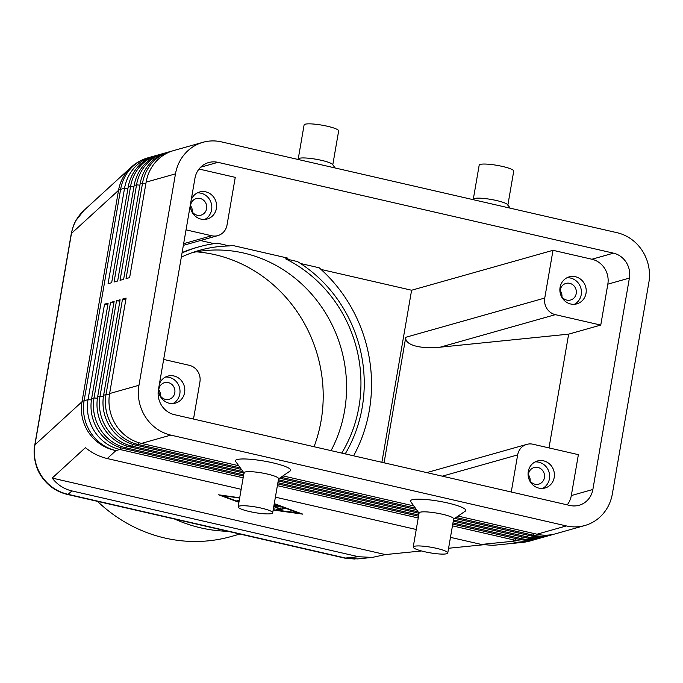 <?xml version="1.0" encoding="UTF-8"?>
<svg xmlns="http://www.w3.org/2000/svg" width="683" height="683" viewBox="0 0 683 683"><rect width="100%" height="100%" fill="white"/><g stroke="black" fill="none" stroke-linecap="round" stroke-linejoin="round"><path stroke-width="1.02" d="M331.05 450.635A133.245 124.562 74.2 0 0 344.556 410.91A133.245 124.562 74.2 0 0 243.729 253.051A133.245 124.562 74.2 0 0 192.401 252.59M357.585 558.899L345.496 558.037A17.536 5.541 102.9 0 1 344.539 558.079A17.536 5.541 102.9 0 1 344.514 558.071L67.147 494.39A17.536 5.541 -77.1 0 0 67.173 494.398A17.536 5.541 -77.1 0 0 68.129 494.347C57.124 491.803 48.322 485.775 41.74 476.264C35.456 466.557 33.194 456.065 34.953 444.804A17.536 2.834 -170.2 0 0 34.756 445.12C33.16 451.19 34.193 466.054 41.091 475.906C47.451 485.511 56.151 491.666 67.173 494.39M421.488 550.968L385.366 554.579L372.261 557.43L358.515 556.73L71.877 490.915C63.937 489.019 57.372 484.742 52.181 478.074L85.409 447.672C92.009 453.042 99.291 456.671 107.248 458.549L241.167 489.301M481.327 544.436L492.87 545.358L522.751 542.37A42.073 35.875 -95.7 0 1 511.49 541.423L481.327 544.436L450.473 537.359M483.052 544.803L448.586 548.253M238.734 465.738L141.449 443.404A42.073 39.332 -105.8 0 1 116.008 425.099A42.073 39.332 -105.8 0 1 109.613 393.553L126.099 298.078L122.505 299.094L106.01 394.561A42.073 39.332 74.2 0 0 112.413 426.115A42.073 39.332 74.2 0 0 137.855 444.411L240.339 467.949M456.048 517.475L533.406 535.233A42.073 39.332 74.2 0 0 551.907 534.815A42.073 39.332 74.2 0 0 553.691 534.26M171.817 151.139A42.073 39.332 74.2 0 0 170.007 151.6A42.073 39.332 74.2 0 0 158.926 156.842A42.073 39.332 74.2 0 0 142.534 183.164L126.039 278.63L129.633 277.622L146.128 182.148L175.48 173.858A42.073 39.332 -105.8 0 1 191.88 147.545A42.073 39.332 -105.8 0 1 202.962 142.295A42.073 39.332 -105.8 0 1 221.454 141.876L617.014 232.69A42.073 39.332 -105.8 0 1 642.455 250.994A42.073 39.332 -105.8 0 1 648.85 282.54L612.335 493.946A42.073 39.332 -105.8 0 1 595.943 520.267A42.073 39.332 -105.8 0 1 584.861 525.509A42.073 39.332 -105.8 0 1 566.361 525.927L537 534.217L458.062 516.092M584.861 525.509L555.501 533.799A42.073 39.332 -105.8 0 1 537 534.217M141.449 443.404L170.81 435.114A42.073 39.332 -105.8 0 1 145.368 416.809A42.073 39.332 -105.8 0 1 138.965 385.263L109.613 393.553M243.455 476.025L123.469 448.475A42.073 39.332 -105.8 0 1 98.036 430.17A42.073 39.332 -105.8 0 1 91.633 398.624L108.127 303.15L104.533 304.166L88.039 399.64A42.073 39.332 74.2 0 0 94.433 431.186A42.073 39.332 74.2 0 0 119.875 449.491L243.157 477.793M241.406 469.417L135.456 445.094A42.073 39.332 -105.8 0 1 110.014 426.79A42.073 39.332 -105.8 0 1 103.62 395.244L120.106 299.769L116.511 300.785L100.025 396.26A42.073 39.332 74.2 0 0 106.42 427.806A42.073 39.332 74.2 0 0 131.862 446.11L243.011 471.629M453.478 519.951L527.413 536.923A42.073 39.332 74.2 0 0 545.913 536.505A42.073 39.332 74.2 0 0 547.698 535.95M551.907 534.815L549.508 535.489A42.073 39.332 -105.8 0 1 531.007 535.907L454.707 518.388M243.968 473.071L129.463 446.784A42.073 39.332 -105.8 0 1 104.021 428.48A42.073 39.332 -105.8 0 1 97.626 396.934L114.121 301.459L110.518 302.475L94.032 397.95A42.073 39.332 74.2 0 0 100.427 429.496A42.073 39.332 74.2 0 0 125.868 447.8L243.66 474.839M452.966 522.896L521.419 538.614A42.073 39.332 74.2 0 0 539.92 538.195A42.073 39.332 74.2 0 0 541.704 537.641M545.913 536.505L543.514 537.18A42.073 39.332 -105.8 0 1 525.022 537.606L453.273 521.129M452.462 525.85L515.434 540.313A42.073 39.332 74.2 0 0 533.935 539.886A42.073 39.332 74.2 0 0 535.72 539.331M539.92 538.195L537.53 538.87A42.073 39.332 -105.8 0 1 519.029 539.297L452.769 524.083M146.128 182.148A42.073 39.332 -105.8 0 1 162.52 155.826A42.073 39.332 -105.8 0 1 173.602 150.584L202.962 142.295M159.831 154.52A42.073 39.332 74.2 0 0 158.021 154.981A42.073 39.332 74.2 0 0 146.939 160.223A42.073 39.332 74.2 0 0 130.547 186.544L114.052 282.019L117.647 281.003L134.141 185.528A42.073 39.332 -105.8 0 1 150.533 159.216A42.073 39.332 -105.8 0 1 161.615 153.965L164.014 153.291A42.073 39.332 74.2 0 0 152.932 158.533A42.073 39.332 74.2 0 0 136.54 184.854L120.046 280.329L123.64 279.313L140.135 183.838A42.073 39.332 -105.8 0 1 156.527 157.517A42.073 39.332 -105.8 0 1 167.608 152.275L170.007 151.6M153.837 156.211A42.073 39.332 74.2 0 0 152.027 156.672A42.073 39.332 74.2 0 0 140.946 161.922A42.073 39.332 74.2 0 0 124.554 188.235L108.068 283.71L111.662 282.694L128.148 187.219A42.073 39.332 -105.8 0 1 144.54 160.906A42.073 39.332 -105.8 0 1 155.622 155.656L158.021 154.981M165.824 152.83A42.073 39.332 74.2 0 0 164.014 153.291M163.655 359.429L189.311 365.32A14.027 13.114 -105.8 0 1 197.788 371.424A14.027 13.114 -105.8 0 1 199.923 381.942L193.511 419.055M199.035 169.034L235.259 177.358L227.012 225.091A14.027 13.114 -105.8 0 1 221.548 233.859A14.027 13.114 -105.8 0 1 217.86 235.609A14.027 13.114 -105.8 0 1 211.687 235.755L183.65 243.669M548.995 447.903L568.649 334.149L440.117 347.195C430.051 348.159 421.633 347.707 414.837 345.837C408.297 343.865 405.267 341.013 405.753 337.291L384.068 462.809M440.117 347.195L555.364 314.658A14.027 13.114 -105.8 0 1 546.887 308.562A14.027 13.114 -105.8 0 1 544.752 298.044L405.753 337.291M442.285 476.171L517.663 454.895A14.027 13.114 -105.8 0 1 523.127 446.119A14.027 13.114 -105.8 0 1 526.824 444.368A14.027 13.114 -105.8 0 1 532.988 444.232L578.381 454.656L571.312 495.568A21.036 19.67 74.2 0 1 567.214 504.857M158.866 389.148A8.623 8.059 74.2 0 0 169.179 399.273A8.623 8.059 74.2 0 0 174.805 392.81A8.623 8.059 74.2 0 0 164.492 382.676A8.623 8.059 74.2 0 0 158.866 389.148M159.429 383.88A14.027 13.114 -105.8 0 1 167.822 376.128A14.027 13.114 -105.8 0 1 184.598 392.597A14.027 13.114 -105.8 0 1 175.437 403.124A14.027 13.114 -105.8 0 1 158.456 389.541M172.978 403.551A14.027 13.114 74.2 0 0 179.808 393.954A14.027 13.114 74.2 0 0 165.491 377.05M160.522 396.123A8.623 8.059 74.2 0 0 158.763 389.891M560.282 289.882A8.623 8.059 74.2 0 0 570.595 300.016A8.623 8.059 74.2 0 0 576.23 293.545A8.623 8.059 74.2 0 0 565.917 283.419A8.623 8.059 74.2 0 0 560.282 289.882M586.014 293.34A14.027 13.114 -105.8 0 1 576.862 303.858A14.027 13.114 -105.8 0 1 560.077 287.381A14.027 13.114 -105.8 0 1 569.238 276.863A14.027 13.114 -105.8 0 1 586.014 293.34M574.394 304.294A14.027 13.114 74.2 0 0 581.224 294.689A14.027 13.114 74.2 0 0 566.907 277.785M561.947 296.857A8.623 8.059 74.2 0 0 560.188 290.634M190.668 205.02A8.623 8.059 74.2 0 0 200.981 215.145A8.623 8.059 74.2 0 0 206.616 208.682A8.623 8.059 74.2 0 0 196.294 198.548A8.623 8.059 74.2 0 0 190.668 205.02M191.231 199.76A14.027 13.114 -105.8 0 1 199.624 192A14.027 13.114 -105.8 0 1 216.4 208.477A14.027 13.114 -105.8 0 1 207.248 218.995A14.027 13.114 -105.8 0 1 190.258 205.412M204.78 219.422A14.027 13.114 74.2 0 0 211.61 209.826A14.027 13.114 74.2 0 0 197.293 192.922M192.333 211.995A8.623 8.059 74.2 0 0 190.574 205.762M528.48 474.011A8.623 8.059 74.2 0 0 538.793 484.136A8.623 8.059 74.2 0 0 544.428 477.673A8.623 8.059 74.2 0 0 534.106 467.539A8.623 8.059 74.2 0 0 528.48 474.011M554.212 477.468A14.027 13.114 -105.8 0 1 545.051 487.986A14.027 13.114 -105.8 0 1 528.275 471.509A14.027 13.114 -105.8 0 1 537.436 460.991A14.027 13.114 -105.8 0 1 554.212 477.468M542.592 488.413A14.027 13.114 74.2 0 0 549.422 478.817A14.027 13.114 74.2 0 0 535.105 461.913M530.145 480.986A8.623 8.059 74.2 0 0 528.386 474.753M413.215 547.04L419.106 512.942A17.536 2.834 9.8 0 1 442.371 514.231A17.536 2.834 9.8 0 1 453.657 518.909L447.766 553.008A17.536 2.834 9.8 0 1 424.502 551.71A17.536 2.834 9.8 0 1 413.215 547.04A17.536 2.834 9.8 0 1 436.488 548.329A17.536 2.834 9.8 0 1 447.766 553.008M419.063 513.172L410.756 501.715A28.054 4.542 9.8 0 1 447.732 502.987A28.054 4.542 9.8 0 1 465.294 511.14L453.614 519.14M272.688 512.805L278.579 478.706A17.536 2.834 -170.2 0 0 267.292 474.036A17.536 2.834 -170.2 0 0 244.027 472.738L238.136 506.837A17.536 2.834 -170.2 0 0 249.423 511.516A17.536 2.834 -170.2 0 0 272.688 512.805A17.536 2.834 -170.2 0 0 261.401 508.135A17.536 2.834 -170.2 0 0 238.136 506.837M244.181 473.242L235.678 461.52A28.054 4.542 9.8 0 1 272.654 462.792A28.054 4.542 9.8 0 1 290.207 470.937L278.263 479.125M472.576 199.53L473.601 198.83A17.536 2.834 9.8 0 1 496.558 200.537A17.536 2.834 9.8 0 1 507.691 204.712L510.192 208.17M473.293 199.248L479.184 165.149A17.536 2.834 9.8 0 1 502.449 166.439A17.536 2.834 9.8 0 1 513.736 171.117L507.845 205.216M335.114 167.967L332.604 164.518A17.536 2.834 -170.2 0 0 321.48 160.334A17.536 2.834 -170.2 0 0 298.522 158.627L297.498 159.335M332.8 164.782L338.648 130.914A17.536 2.834 -170.2 0 0 327.37 126.244A17.536 2.834 -170.2 0 0 304.097 124.946L298.249 158.815M182.113 252.565A136.754 127.841 74.2 0 1 196.183 247.63L198.574 246.956A136.754 127.841 74.2 0 1 217.553 243.216L229.445 245.948L231.844 245.274L287.995 258.165L285.605 258.848L297.498 261.572A136.754 127.841 74.2 0 1 345.214 453.888M341.731 453.085A133.245 124.562 74.2 0 0 285.605 258.848M97.456 501.348A150.772 140.946 74.2 0 0 164.868 538.033A150.772 140.946 74.2 0 0 231.161 536.522L239.895 534.055M174.669 519.071A150.772 140.946 74.2 0 0 200.819 527.882A150.772 140.946 74.2 0 0 227.9 531.297M314.052 446.733A140.254 131.119 74.2 0 0 214.949 254.682A140.254 131.119 74.2 0 0 196.234 251.831M353.598 455.809A147.067 137.479 74.2 0 0 319.166 267.779L300.511 263.493M198.574 246.956A136.754 127.841 74.2 0 0 182.045 252.966M229.445 245.948A133.245 124.562 74.2 0 0 199.53 250.328A133.245 124.562 74.2 0 0 181.319 257.149M200.461 240.527L214.121 243.66M555.364 314.658L600.758 325.082L607.827 284.171A21.036 19.67 74.2 0 0 591.905 259.241L552.999 250.311L411.601 290.232L381.874 462.306M411.601 290.232L321.019 269.435M217.92 162.332L613.479 253.154A21.036 19.67 -105.8 0 1 629.393 278.075L592.878 489.48A21.036 19.67 -105.8 0 1 579.141 505.258A21.036 19.67 -105.8 0 1 569.895 505.471L174.344 414.649A21.036 19.67 -105.8 0 1 158.422 389.728L194.937 178.323A21.036 19.67 -105.8 0 1 208.674 162.545A21.036 19.67 -105.8 0 1 217.92 162.332L200.682 167.198M552.999 250.311L544.752 298.044M517.663 454.895L511.251 492.008M568.649 334.149L600.758 325.082M186.032 229.864L211.687 235.755M175.48 173.858L138.965 385.263M418.542 516.22L277.682 483.88M277.887 482.702L418.739 515.042M277.375 485.647L418.235 517.996M104.533 304.166L107.897 304.473M275.394 497.156L416.246 529.496M419.046 513.274L278.194 480.934M278.399 479.748L418.09 511.823M110.518 302.475L113.89 302.782M416.485 509.62L279.629 478.194M280.969 477.272L415.418 508.143M116.511 300.785L119.884 301.092M413.813 505.932L282.975 475.897M170.81 435.114L566.361 525.927M122.505 299.094L125.868 299.402M239.11 501.202L237.189 500.383L239.238 500.46M278.451 508.613L282.122 507.939M279.415 509.996L276.171 509.253L280.918 507.913L284.265 508.579L279.415 509.996L279.654 508.63M239.656 498.044L221.804 495.551L238.99 501.885M273.217 509.731L299.692 513.001M238.922 502.304L218.56 494.808L239.707 497.762M299.624 513.42L274.199 504.054M274.276 503.636L302.868 514.162L273.166 510.022M273.755 506.615L275.445 506.137L273.934 505.582M275.445 506.137L275.591 505.292M274.079 504.737L279.142 506.709L273.456 508.357M273.695 506.999L277.383 505.949M385.366 554.579L52.181 478.074M34.748 445.188A17.536 2.834 -170.2 0 1 34.756 445.128L71.271 233.723A17.536 2.834 9.8 0 1 71.467 233.407L118.526 190.344L82.011 401.741L34.953 444.804L71.467 233.407C73.132 224.297 77.264 216.648 83.881 210.466L131.119 167.241A42.073 41.202 -132.5 0 0 118.526 190.344A42.073 6.804 9.8 0 1 119.371 189.797A42.073 6.804 9.8 0 1 120.618 189.345L124.554 188.235L127.917 188.542M358.515 556.73L345.496 558.037L68.129 494.347L71.877 490.915M107.248 458.549L115.939 450.601A42.073 41.202 -132.5 0 1 89.021 433.005A42.073 41.202 -132.5 0 1 82.011 401.741A42.073 6.804 -170.2 0 1 82.848 401.203A42.073 6.804 -170.2 0 1 84.103 400.75L120.618 189.345A42.073 39.332 74.2 0 1 137.01 163.032A42.073 39.332 74.2 0 1 148.091 157.79A42.073 42.073 0 0 0 131.119 167.241M109.4 394.876L106.01 394.561L103.62 395.244M531.007 535.907L533.406 535.233L534.2 533.577M91.428 399.948L88.039 399.64L84.103 400.75A42.073 39.332 74.2 0 0 90.498 432.296A42.073 39.332 74.2 0 0 115.939 450.601L119.875 449.491L120.712 447.732M103.406 396.567L100.025 396.26L97.626 396.934M525.022 537.606L527.413 536.923L528.207 535.267M135.456 445.094L137.855 444.411L138.692 442.661M97.421 398.257L94.032 397.95L91.633 398.624M519.029 539.297L521.419 538.614L522.213 536.958M129.463 446.784L131.862 446.11L132.698 444.351M516.22 538.648L515.434 540.313L511.49 541.423A42.073 39.332 74.2 0 0 529.991 540.996L533.935 539.886M123.469 448.475L125.868 447.8L126.705 446.042M613.479 253.154L591.905 259.241M629.393 278.075L607.827 284.171M592.878 489.48L571.312 495.568M133.911 186.852L130.547 186.544L128.148 187.219M139.904 185.161L136.54 184.854L134.141 185.528M140.135 183.838L142.534 183.164L145.897 183.471M372.261 557.43L357.559 558.907M152.027 156.672L148.091 157.79M217.86 235.609L183.36 245.351M526.824 444.368L426.781 472.61M71.28 233.723C72.603 227.644 74.148 223.264 75.915 220.566L83.881 210.466M344.684 558.105L355.092 559.061M522.751 542.37A42.073 42.073 0 0 0 529.991 540.996"/></g></svg>
